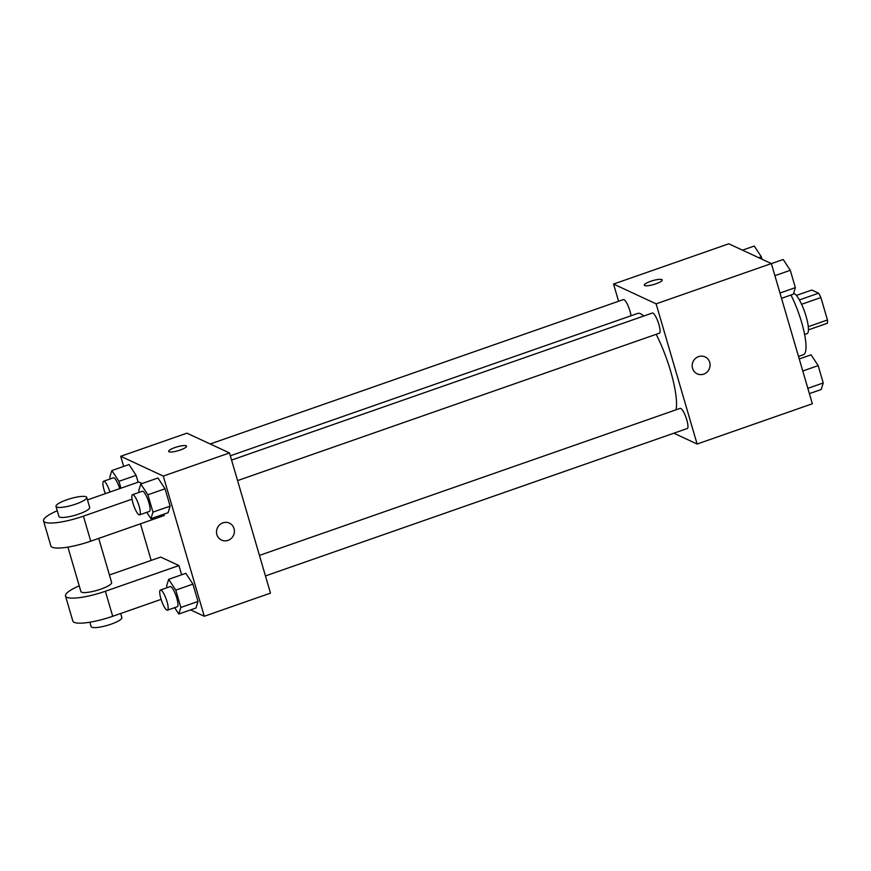 <?xml version="1.0" encoding="UTF-8"?>
<svg xmlns="http://www.w3.org/2000/svg" width="871" height="871" viewBox="0 0 871 871"><rect width="100%" height="100%" fill="white"/><g stroke="black" fill="none" stroke-linecap="round" stroke-linejoin="round"><path stroke-width="1.31" d="M796.388 295.421L811.816 290.043L818.62 293.2A19.989 4.616 -109.3 0 1 820.896 297.544L827.45 319.973A19.989 4.616 -109.3 0 1 827.406 323.239L808.43 329.869M808.277 326.679L827.45 319.973M801.603 304.284L820.896 297.544M793.612 293.298A21.35 4.932 70.7 0 1 806.078 316.325A21.35 4.932 70.7 0 1 807.036 333.658L804.608 334.508M799.393 299.918L818.62 293.2M798.511 356.424L803.4 354.726A40.044 9.243 -109.3 0 0 804.303 332.983A40.044 9.243 -109.3 0 0 790.955 295.019M618.584 301.268L613.554 284.066L728.787 243.793L771.358 263.575L812.349 403.763L697.116 444.036L673.827 433.214M613.554 284.066L656.113 303.848L771.358 263.575M656.113 303.848L697.116 444.036M705.064 356.892A9.341 8.873 -65.1 0 1 703.692 374.127A9.341 8.873 -65.1 0 1 693.087 361.628A9.341 8.873 -65.1 0 1 710.061 365.766A9.341 8.873 -65.1 0 1 697.192 373.844M676.027 409.827A53.599 12.368 -109.3 0 0 656.146 334.322M643.778 316.021A53.599 12.368 -109.3 0 0 637.648 313.451L230.314 455.794M631.007 315.77A10.681 2.461 -109.3 0 0 627.61 304.806A10.681 2.461 -109.3 0 0 623.396 299.58L210.194 443.981M237.576 480.596L659.391 333.19A10.681 2.461 -109.3 0 0 658.193 322.303A10.681 2.461 -109.3 0 0 652.346 313.027L231.566 460.073M265.448 575.927L687.263 428.521A10.681 2.461 -109.3 0 0 686.065 417.623A10.681 2.461 -109.3 0 0 680.218 408.357L259.449 555.404M661.851 279.558A9.341 1.992 163.7 0 1 662.243 279.939A9.341 1.992 163.7 0 1 653.827 284.469A9.341 1.992 163.7 0 1 644.3 285.187A9.341 1.992 163.7 0 1 651.65 280.974A9.341 1.992 163.7 0 1 661.851 279.558M644.311 285.187A9.341 1.992 163.7 0 1 651.66 280.985A9.341 1.992 163.7 0 1 661.851 279.569A9.341 1.992 163.7 0 1 662.243 279.939M123.671 466.41L120.71 456.295L186.917 433.159L229.487 452.942L270.478 593.129L204.271 616.265L190.575 609.896M742.484 250.162L754.253 246.047L761.352 256.836L762.06 259.253M758.793 257.729L761.352 256.836M799.251 358.961L811.075 354.824L818.174 365.613L823.237 382.957L821.211 389.511L809.388 393.638M802.768 370.992L818.174 365.613M807.842 388.335L823.237 382.957M771.379 263.63L783.203 259.493L790.291 270.293L795.365 287.637L793.339 294.18L781.516 298.318M774.896 275.672L790.291 270.293M779.97 293.015L795.365 287.637M110.345 478.876L109.822 477.101L111.847 470.547L118.946 481.336L120.949 488.185M119.752 488.609A10.681 2.461 -109.3 0 0 113.393 477.809L103.595 481.238A10.681 2.461 -109.3 0 0 105.347 493.639M111.847 470.547L129.006 464.548L136.105 475.337L138.108 482.186L136.105 475.337L118.946 481.336M109.942 492.039A10.681 2.461 -109.3 0 0 103.595 481.238M167.167 587.653L166.644 585.878L168.669 579.324L175.768 590.113L180.841 607.457L178.816 614.011L174.636 607.664M167.45 610.168L177.259 606.749A10.681 2.461 -109.3 0 0 176.062 595.851A10.681 2.461 -109.3 0 0 170.215 586.586L160.406 590.015A10.681 2.461 -109.3 0 0 161.233 599.792A10.681 2.461 -109.3 0 0 166.862 610.103A10.681 2.461 -109.3 0 0 167.45 610.168A10.681 2.461 -109.3 0 0 166.263 599.281A10.681 2.461 -109.3 0 0 160.406 590.015M168.669 579.324L185.828 573.325L192.927 584.114L198 601.458L195.975 608.012L178.816 614.011M175.768 590.113L192.927 584.114L198 601.458L195.975 608.012M180.841 607.457L198 601.458M139.284 492.322L138.772 490.547L140.797 483.993L147.885 494.782L152.958 512.126L150.933 518.681L146.764 512.333M139.578 514.848L149.387 511.419A10.681 2.461 -109.3 0 0 148.19 500.52A10.681 2.461 -109.3 0 0 142.343 491.255L132.534 494.684A10.681 2.461 -109.3 0 0 133.361 504.461A10.681 2.461 -109.3 0 0 138.99 514.783A10.681 2.461 -109.3 0 0 139.578 514.848A10.681 2.461 -109.3 0 0 138.38 503.95A10.681 2.461 -109.3 0 0 132.534 494.684M140.797 483.993L157.956 477.994L165.055 488.783L170.128 506.127L168.103 512.681L150.933 518.681M147.885 494.782L165.055 488.783L170.128 506.127L168.103 512.681M152.958 512.126L170.128 506.127M151.162 560.401L140.46 523.809M174.94 447.552A9.341 1.992 163.7 0 1 186.568 446.17A9.341 1.992 163.7 0 1 178.152 450.699A9.341 1.992 163.7 0 1 168.636 451.418A9.341 1.992 163.7 0 1 174.94 447.552M120.71 456.295L163.28 476.078L229.487 452.942L270.478 593.129M186.917 433.159L229.487 452.942M186.568 446.17A9.341 1.992 -16.3 0 0 174.94 447.563A9.341 1.992 -16.3 0 0 168.636 451.418M216.879 534.598A9.341 8.873 -65.1 0 1 229.4 523.133A9.341 8.873 -65.1 0 1 233.504 535.338A9.341 8.873 -65.1 0 1 216.879 534.598M163.28 476.078L204.271 616.265M221.517 540.074A9.341 8.873 114.9 0 0 233.504 535.338A9.341 8.873 114.9 0 0 229.4 523.123M157.956 477.994L165.055 488.783M129.006 464.548L136.105 475.337M185.828 573.325L192.927 584.114M163.9 514.151L164.292 515.48L90.736 541.185A32.031 6.816 -16.3 0 1 50.866 545.943L43.55 520.912A32.031 6.816 -16.3 0 0 83.42 516.155L132.054 499.159M142.104 483.536L138.729 481.979L87.47 499.889M181.636 574.784L178.936 565.551L160.689 557.07L109.43 574.991M67.905 547.119L80.883 591.518A16.016 3.408 -16.3 0 0 81.547 592.16A16.016 3.408 -16.3 0 0 99.033 589.732A16.016 3.408 -16.3 0 0 111.63 582.525L98.728 538.398M178.936 565.551L105.38 591.257A32.031 6.816 163.7 0 1 65.51 596.004A32.031 6.816 163.7 0 1 79.228 585.845M65.51 596.004L72.826 621.045A32.031 6.816 -16.3 0 0 112.697 616.287L161.102 599.379M89.865 622.221L91.128 626.554A16.016 3.408 -16.3 0 0 91.793 627.207A16.016 3.408 -16.3 0 0 109.278 624.779A16.016 3.408 -16.3 0 0 121.875 617.572L120.688 613.5M55.994 506.399L58.923 516.416A16.016 3.408 -16.3 0 0 75.254 515.186A16.016 3.408 -16.3 0 0 89.669 507.423L86.741 497.406A16.016 3.408 163.7 0 1 72.326 505.18A16.016 3.408 163.7 0 1 55.994 506.399A16.016 3.408 163.7 0 1 68.591 499.192A16.016 3.408 163.7 0 1 86.077 496.764A16.016 3.408 163.7 0 1 86.741 497.406M57.268 510.744A32.031 6.816 -16.3 0 0 43.55 520.912M105.38 591.257L112.697 616.287M83.42 516.155L90.736 541.185"/></g></svg>
